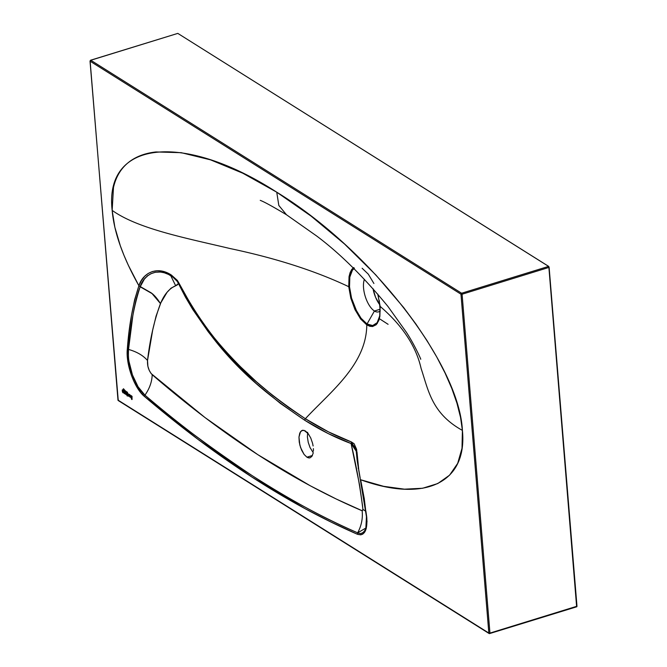 <?xml version="1.0" encoding="UTF-8"?>
<svg xmlns="http://www.w3.org/2000/svg" width="667" height="667" viewBox="0 0 667 667"><rect width="100%" height="100%" fill="white"/><g stroke="black" fill="none" stroke-linecap="round" stroke-linejoin="round"><path stroke-width="1" d="M125.588 392.221L125.663 392.196A1.317 0.575 -107.2 0 0 125.563 392.254L125.496 392.271A1.317 0.575 72.8 0 1 125.588 392.221A1.317 0.575 72.8 0 1 125.88 392.279A1.317 0.575 72.8 0 1 126.605 393.605A1.317 0.575 72.8 0 1 126.363 394.739A1.317 0.575 72.8 0 1 126.08 394.681L126.146 394.656A1.317 0.575 -107.2 0 0 126.405 394.722L126.497 394.689M125.821 392.621L126.305 394.289L125.755 392.638M127.505 392.404L125.288 390.812A57.02 24.854 72.8 0 1 123.57 388.828L122.886 389.903A8.212 3.577 -107.2 0 0 123.395 389.845L123.845 389.945A2.151 0.942 72.8 0 1 124.012 390.07L124.079 390.045A2.151 0.942 -107.2 0 0 123.92 389.92L123.845 389.945A2.151 0.942 72.8 0 1 124.012 390.07A14.507 6.32 72.8 0 1 124.704 390.712A19.168 8.354 -107.2 0 0 125.188 391.195L127.447 392.254A10.389 4.527 72.8 0 1 125.288 390.812A57.02 24.854 72.8 0 1 123.57 388.828L123.345 388.794A2.368 1.034 72.8 0 1 123.228 389.336A3.085 1.342 72.8 0 1 122.82 389.77L122.953 389.878A8.212 3.577 -107.2 0 0 123.462 389.82L123.395 389.845A2.151 0.942 72.8 0 1 123.845 389.945L123.92 389.92A2.151 0.942 -107.2 0 0 123.462 389.82L123.395 389.845A8.212 3.577 72.8 0 1 122.886 389.903L122.886 389.753A3.085 1.342 -107.2 0 0 123.295 389.32L123.295 389.32A2.368 1.034 -107.2 0 0 123.412 388.769L122.953 389.878A8.212 3.577 -107.2 0 0 123.462 389.82L123.92 389.92A2.151 0.942 72.8 0 1 124.079 390.045L124.012 390.07A14.507 6.32 72.8 0 1 124.704 390.712L124.771 390.687A19.168 8.354 -107.2 0 0 125.254 391.17A9.747 4.252 -107.2 0 0 126.738 392.254A5.836 2.543 -107.2 0 0 127.514 392.396A5.836 2.543 72.8 0 1 126.672 392.271L126.672 392.271A9.747 4.252 72.8 0 1 125.188 391.195L125.188 391.195A19.168 8.354 72.8 0 1 124.704 390.712L124.771 390.687A14.507 6.32 -107.2 0 0 124.079 390.045A14.507 6.32 72.8 0 1 124.771 390.687A19.168 8.354 -107.2 0 0 125.254 391.17L127.572 392.388M122.653 390.345A1.317 0.575 -107.2 0 0 122.586 390.387L122.52 390.403A1.317 0.575 72.8 0 1 122.611 390.353A1.317 0.575 72.8 0 1 122.903 390.412A1.317 0.575 72.8 0 1 123.628 391.737A1.317 0.575 72.8 0 1 123.387 392.871A1.317 0.575 72.8 0 1 123.103 392.813L123.17 392.788A1.317 0.575 -107.2 0 0 123.428 392.855L123.52 392.821M122.936 390.812L123.253 392.438L122.936 390.812M129.79 394.797L129.34 394.43L129.523 396.14L130.449 397.34L130.682 395.998L129.715 394.814A1.317 0.575 -107.2 0 0 129.69 394.847L129.615 394.864A1.317 0.575 72.8 0 1 129.715 394.814A1.317 0.575 72.8 0 1 130.007 394.872A1.317 0.575 72.8 0 1 130.724 396.198A1.317 0.575 72.8 0 1 130.49 397.332A1.317 0.575 72.8 0 1 130.198 397.274L130.273 397.249A1.317 0.575 -107.2 0 0 130.524 397.315L130.624 397.282M129.94 395.206L130.432 396.873L129.882 395.231M131.607 396.256L131.474 395.773A1.301 0.567 -107.2 0 0 131.399 395.731A1.301 0.567 72.8 0 1 131.474 395.773A1.301 0.567 72.8 0 1 132.208 397.182L131.607 396.256M131.866 399.124L131.674 398.174A1.592 0.692 72.8 0 0 131.507 397.982L131.232 395.689A1.251 0.542 -107.2 0 0 131.057 395.865L131.057 395.865A1.284 0.559 -107.2 0 0 131.207 397.432L131.207 397.432A1.467 0.642 -107.2 0 0 131.574 397.957A1.592 0.692 72.8 0 1 131.749 398.157L131.841 399.141L131.749 398.157A1.592 0.692 -107.2 0 0 131.574 397.957L131.507 397.982A1.467 0.642 72.8 0 1 131.141 397.449A1.284 0.559 72.8 0 1 130.99 395.89A1.251 0.542 72.8 0 1 131.174 395.706A1.251 0.542 72.8 0 1 131.399 395.731L130.899 396.573L131.507 397.982A1.592 0.692 72.8 0 1 131.674 398.174L131.841 399.141L131.241 398.507L131.766 399.508L132.158 399.008L131.216 396.198A0.959 0.417 72.8 0 0 131.132 396.415L131.332 397.382A1.392 0.609 72.8 0 0 131.632 397.774A1.134 0.492 72.8 0 1 132.091 398.574L131.991 399.533M306.928 457.187L312.439 455.486L306.928 457.187L308.321 457.82L309.63 457.929L306.928 457.187L304.11 454.46L306.928 457.187M311.806 456.553L309.63 457.929L311.806 456.553L313.131 453.285L311.806 456.553M310.105 457.82L309.63 457.929M313.398 451.084L313.39 448.616L313.398 451.084M313.106 445.973L312.556 443.255L313.106 445.973M310.755 438.027L312.556 443.255L310.755 438.027L308.254 433.717L310.755 438.027M305.436 430.982L308.254 433.717L304.044 430.348L301.551 430.674L299.775 433.041L298.966 437.085L299.258 442.196L300.6 447.599L304.11 454.46L301.609 450.15L299.808 444.914L298.966 437.085L300.55 431.616L302.735 430.248L305.436 430.982M374.437 311.005A18.776 8.179 -107.2 0 0 380.165 310.864A18.776 8.179 72.8 0 1 378.564 311.856A18.776 8.179 72.8 0 1 374.437 311.005L380.165 309.238L374.437 311.005A18.776 8.179 72.8 0 1 365.308 296.623A18.776 8.179 72.8 0 1 364.415 279.348A18.776 8.179 -107.2 0 0 365.308 296.623A18.776 8.179 -107.2 0 0 374.437 311.005L367.033 323.979L374.437 311.005M379.715 315.95L377.155 322.695L375.129 324.662L372.686 325.546L369.952 325.313L367.033 323.979L364.015 321.577L361.039 318.234L356.845 311.656L351.542 298.116L349.525 286.885L349.816 277.105L352.393 270.235L354.419 268.267M379.298 300.525L380.173 311.206M358.904 471.352L356.978 451.984L351.459 441.979C336.301 436.31 320.935 428.564 305.353 418.734C330.257 391.863 366.458 364.749 366.783 324.887L369.801 326.271L372.603 326.513L376.213 324.721L378.814 320.493L379.865 316.5L380.165 306.428L377.839 294.205L380.032 306.045L379.731 315.825A1.634 1.117 9.7 0 0 379.723 315.891A1.634 1.117 -170.3 0 1 379.731 315.825M117.959 399.766L90.128 61.214L460.972 294.189L488.836 633.05L117.984 400.083L90.128 61.214L90.77 60.255L461.614 293.23L548.649 266.366L177.806 33.392L90.77 60.255L177.497 33.483M126.396 394.722L125.379 393.038A1.317 0.575 -107.2 0 0 126.146 394.656L126.08 394.681A1.317 0.575 72.8 0 1 125.313 393.063L125.288 391.888L125.579 394.03L126.588 394.497L126.013 392.379L125.213 391.837L125.313 393.063L125.213 391.837L125.738 392.188M126.663 394.689L127.314 396.09L126.838 392.863L126.663 394.689L127.064 393.005L127.314 396.09L126.663 394.689M123.42 392.855L122.403 391.17A1.317 0.575 -107.2 0 0 123.17 392.788L123.103 392.813A1.317 0.575 72.8 0 1 122.336 391.187L122.311 390.02L122.603 392.163L123.612 392.621L123.036 390.512L122.236 389.97L122.336 391.187L122.236 389.97L122.761 390.32M125.004 393.755L124.904 393.788A1.351 0.584 72.8 0 1 123.829 392.221L123.795 390.945L124.087 392.896L124.904 393.788A1.351 0.584 72.8 0 0 125.179 393.071L125.071 391.754L124.596 393.355L123.72 390.904L124.02 392.921L124.937 393.78L125.071 391.754L124.829 393.355L123.945 391.045L123.904 392.196A1.351 0.584 -107.2 0 0 124.929 393.78M127.497 395.564L127.297 393.146L127.497 395.564M129.023 396.323L128.948 396.348A1.342 0.584 72.8 0 0 129.24 395.614L129.131 394.297L128.573 395.856L127.781 393.447L128.064 395.431L128.981 396.331L129.131 394.297L128.814 395.923L128.014 393.597L127.956 394.697A1.342 0.584 -107.2 0 0 128.981 396.331M360.18 478.097L357.837 464.349L356.603 449.333L354.102 443.73L351.459 441.979L351.092 443.538L351.459 441.979L328.564 431.916L305.353 418.734C330.257 391.863 366.458 364.749 366.783 324.887L360.605 318.976L354.994 309.621L350.825 298.257L348.741 286.693C315.483 270.935 275.963 258.229 230.173 248.566C186.627 238.202 138.052 228.948 112.156 210.372C114.09 232.383 123.011 257.512 138.919 285.768L141.354 280.682L144.664 276.296L148.149 273.478L152.418 271.527L157.337 270.719L162.164 271.127L168.826 273.545L170.835 274.704L170.735 275.646L170.835 274.704L171.419 275.079L177.347 280.398L178.948 283.091L178.506 283.533L178.948 283.091L193.255 308.763L208.771 330.824C217.367 342.121 227.972 354.127 240.595 366.842L256.678 381.991L272.861 395.614L289.119 407.862L305.353 418.734A2.043 1.634 122.1 0 0 304.827 420.318A2.043 1.634 -57.9 0 1 305.353 418.734C262.706 389.761 217.075 355.253 178.948 283.091L170.835 274.704C155.628 265.132 142.104 274.462 138.919 285.768L134.659 299.675L131.557 315.149L129.181 331.641L127.214 354.836L127.872 361.489L131.416 375.313L134.134 381.866L140.82 392.705L144.497 396.498L198.307 439.603L251.818 476.997L304.927 508.596L331.241 522.169L357.387 534.259L360.772 534.842L362.748 534.117L364.407 532.549L366.183 528.723L367.017 521.386L364.257 498.582L360.655 479.756L383.633 486.326L404.452 489.178L422.645 488.252L437.785 483.542L449.566 475.187L457.695 463.348L462.006 448.299L462.406 430.398L460.522 417.3L456.97 403.268L451.801 388.444L445.039 372.97L436.752 356.978L427.03 340.637L415.958 324.104L403.66 307.529L375.804 274.921L344.564 244.047L311.105 216.125L276.747 192.196L242.78 173.203L210.53 159.847L181.232 152.685L156.003 151.951C148.382 152.785 141.662 154.702 135.826 157.704C129.998 160.697 125.204 164.691 121.452 169.685C117.709 174.679 115.049 180.615 113.482 187.485L112.156 210.372L114.874 227.314L120.302 245.731L124.012 255.419L128.356 265.324L138.911 285.793L140.187 286.768C143.372 275.729 156.12 266.667 170.735 275.646L170.752 275.671C173.895 277.264 176.48 279.882 178.506 283.533C216.391 356.386 262.031 391.262 304.827 420.318C320.443 430.173 335.868 437.919 351.092 443.538L356.27 451.276M146.998 276.638L147.549 275.604M488.836 633.05L489.595 633.583L489.945 633.091L488.836 633.05L489.595 633.583A0.817 0.659 -57.9 0 1 488.836 633.05L489.945 633.091L462.089 294.23L489.945 633.091L576.98 606.228L549.124 267.367L462.089 294.23L549.124 267.367L548.649 266.366L461.614 293.23L90.77 60.255L90.02 61.064L90.77 60.255L90.128 61.214L460.972 294.189A0.817 0.659 -57.9 0 1 461.614 293.23L462.089 294.23L461.614 293.23L460.972 294.189L462.089 294.23L460.972 294.189L488.836 633.05L117.984 400.083L118.276 399.608M138.919 285.768L140.187 286.768L144.355 279.131L147.307 276.055L150.992 273.678L155.394 272.253L160.355 272.036L164.265 272.761L168.493 274.412L172.936 277.147L177.397 281.516L185.393 297.015L192.738 309.438L208.196 331.724L216.075 341.696L231.958 359.796L256.045 383.358L280.39 403.41L304.827 420.318L328.106 433.517L351.092 443.538L359.563 484.926L362.481 505.344L362.923 509.73L362.331 510.822L336.26 499.024L310.238 485.759L257.821 454.669L205.052 417.592L151.126 373.57L149.208 370.318L147.891 366.308L147.524 360.505L152.668 330.182L156.07 316.133L160.839 302.793L167.067 292.304L171.035 288.152L177.222 284.984L178.506 283.533L175.663 285.734L170.752 275.671L175.663 285.734C169.293 288.478 164.224 294.43 160.472 303.593C157.17 298.349 153.994 294.722 150.942 292.705L138.911 285.793C132.933 303.902 129.073 324.904 127.347 348.791L128.531 349.441C130.29 325.763 134.175 304.886 140.178 286.793L140.187 286.768M127.347 348.791C125.579 363.949 134.35 388.394 144.497 396.498L144.947 395.172C135.218 387.369 126.838 364.032 128.531 349.441L132.783 316.066C134.992 303.202 137.46 293.447 140.178 286.793L152.051 293.597L160.472 303.593C154.352 320.035 150.042 339.011 147.524 360.505C143.113 355.436 136.777 351.742 128.531 349.441C136.777 351.742 143.113 355.436 147.524 360.505C147.224 366.241 148.783 370.977 152.201 374.712C151.984 381.741 149.566 388.561 144.947 395.172L144.497 396.498C216.65 457.912 287.61 503.835 357.387 534.259L357.662 532.833C287.927 502.468 217.025 456.578 144.947 395.172L138.061 386.777L132.425 374.879L129.031 361.614C128.439 358.829 128.272 354.769 128.531 349.441M365.858 528.031L364.966 530.173C362.99 533.325 360.547 534.209 357.662 532.833C361.447 525.763 362.94 518.409 362.148 510.78C362.94 518.409 361.447 525.763 357.662 532.833C325.396 519.068 290.237 500 252.184 475.646C206.945 445.306 171.202 418.484 144.947 395.172C149.566 388.561 151.984 381.741 152.201 374.712C223.036 435.951 293.013 481.307 362.148 510.78L362.906 509.388L365.824 511.272L362.906 509.388C360.272 487.794 356.336 465.841 351.092 443.538L354.619 446.557L356.203 450.917L357.204 460.864L366.458 516.717L365.849 528.047L357.662 532.833L357.387 534.259C364.532 536.218 367.642 530.473 366.733 517.025L360.655 479.756C425.221 503.135 467.559 482.6 462.406 430.398C459.171 363.398 370.177 249.225 276.747 192.196L278.823 205.461L286.493 214.766C272.745 206.512 263.999 201.717 260.247 200.358L260.255 200.367M365.875 511.08L366.733 517.025M378.006 294.814L380.007 306.178L379.723 315.891A1.634 1.117 9.7 0 0 379.865 316.5A1.634 1.117 -170.3 0 1 379.723 315.891L377.155 322.695A1.634 1.392 35.9 0 0 377.205 323.57A1.634 1.392 -144.1 0 1 377.155 322.695L372.686 325.546A1.634 1.467 82.9 0 0 372.603 326.513A1.634 1.467 -97.1 0 1 372.686 325.546L367.033 323.979A1.634 1.309 122.1 0 0 366.783 324.887A1.634 1.309 -57.9 0 1 367.033 323.979L361.039 318.234A1.634 0.959 142.3 0 0 360.605 318.976L366.783 324.887L372.603 326.513L377.205 323.57L379.865 316.5L380.165 306.428C402.451 325.571 416.108 346.265 421.119 368.517C428.381 390.078 431.574 413.34 462.406 430.398C431.574 413.34 428.381 390.078 421.119 368.517C416.108 346.265 402.451 325.571 380.165 306.428A1.634 0.667 175.3 0 1 380.007 306.178A1.634 0.667 175.3 0 1 380.032 306.045A1.634 0.667 -4.7 0 0 380.007 306.178A1.634 0.667 -4.7 0 0 380.165 306.428L377.764 294.114M373.036 288.719A18.776 8.179 -107.2 0 0 379.882 304.869L375.604 297.374L373.02 288.628M353.785 267.525L351.701 269.551L350.092 272.636L349.041 276.622L348.741 286.693C315.483 270.935 275.963 258.229 230.173 248.566C186.627 238.202 138.052 228.948 112.156 210.372C104.127 140.362 183.016 131.649 276.747 192.196L278.823 205.461L286.493 214.766L316.625 235.976C339.828 253.343 363.615 276.847 387.986 306.503L406.236 332.066C414.874 345.106 421.894 361.397 420.619 359.013M358.187 468.009L358.271 468.501M307.662 432.283L307.395 436.952L308.229 442.313L310.038 447.549L313.232 452.71L310.038 447.549L308.229 442.313L307.395 436.952L307.662 432.283M360.605 318.976A1.634 0.959 -37.7 0 1 361.039 318.234L355.586 309.138A1.634 0.459 154.7 0 0 354.994 309.621L360.605 318.976M354.994 309.621A1.634 0.459 -25.3 0 1 355.586 309.138L351.542 298.116L350.825 298.257L354.994 309.621M350.825 298.257L351.542 298.116L349.525 286.885A1.634 0.667 175.3 0 1 348.741 286.693L350.825 298.257M348.741 286.693A1.634 0.667 -4.7 0 0 349.525 286.885L349.816 277.105A1.634 1.117 -170.3 0 1 349.041 276.622L348.741 286.693M349.041 276.622A1.634 1.117 9.7 0 0 349.816 277.105L352.393 270.235A1.634 1.392 -144.1 0 1 351.701 269.551L349.041 276.622M353.193 267.951L351.701 269.551A1.634 1.392 35.9 0 0 352.393 270.235L353.894 268.643M373.912 283.508L368.292 274.154L362.123 268.242M388.094 324.32L379.381 318.693M90.77 60.255A0.817 0.659 122.1 0 0 90.128 61.214M117.984 400.083L118.751 400.609L117.984 400.083A0.817 0.659 122.1 0 0 118.259 400.559L90.02 61.064M489.595 633.583L489.945 633.091L489.595 633.583M489.903 633.483L576.813 606.753L576.98 606.228L489.945 633.091M302.284 430.34L302.735 430.248M90.587 60.222L177.806 33.392L548.816 266.517L576.63 606.712M130.515 397.315L129.506 395.631A1.317 0.575 -107.2 0 0 130.273 397.249L130.198 397.274A1.317 0.575 72.8 0 1 129.44 395.648L129.34 394.43L129.865 394.781M130.04 395.273L130.332 396.907L129.681 395.948L130.04 395.273M128.973 394.197L128.889 395.898L128.973 394.197M128.948 396.348A1.342 0.584 72.8 0 1 127.881 394.714L129.056 396.306M127.856 393.497L127.956 394.697L127.856 393.497M127.372 393.197L127.564 395.539L127.372 393.197M124.912 391.654L125.004 392.721L124.912 391.654M122.845 390.745L123.453 391.537L123.228 392.446L122.77 390.77M126.913 392.905L127.005 394.906L126.913 392.905M125.913 392.688L126.205 394.314L125.563 393.363L125.913 392.688M576.813 606.753L489.103 633.525L118.259 400.559"/></g></svg>
